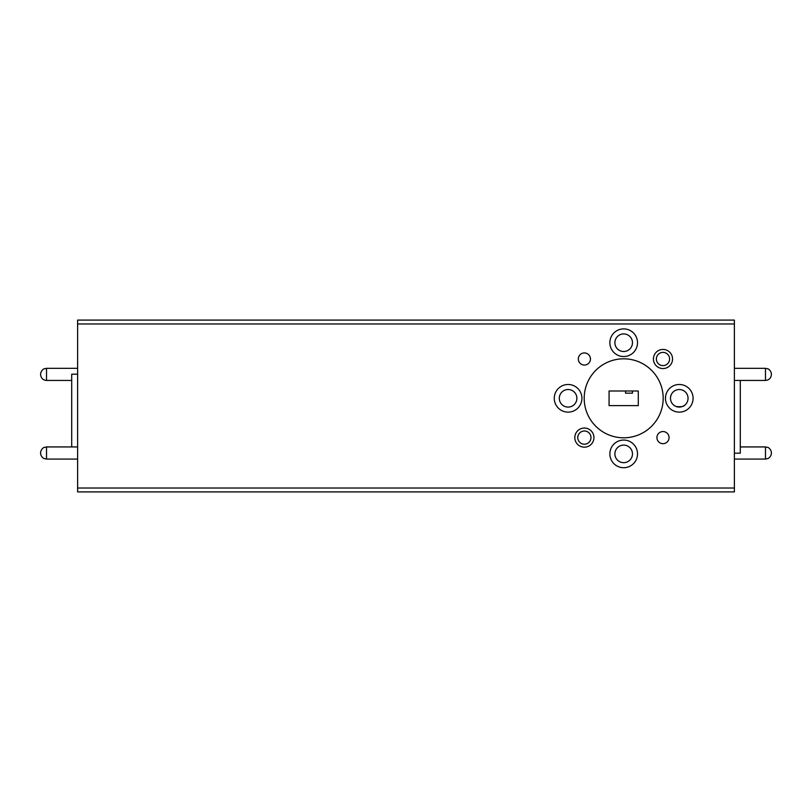 <?xml version="1.0" encoding="UTF-8"?>
<svg xmlns="http://www.w3.org/2000/svg" width="812" height="812" viewBox="0 0 812 812"><rect width="100%" height="100%" fill="white"/><g stroke="black" fill="none" stroke-linecap="round" stroke-linejoin="round"><path stroke-width="1.22" d="M625.524 393.16L632.467 393.16L625.524 393.16L625.524 390.998M609.863 342.715A13.824 13.824 0 0 0 623.687 356.539A13.824 13.824 0 0 0 637.511 342.715A13.824 13.824 0 0 0 623.687 328.89A13.824 13.824 0 0 0 609.863 342.715M614.897 342.715A8.79 8.79 0 0 0 623.687 351.505A8.79 8.79 0 0 0 632.477 342.715A8.79 8.79 0 0 0 623.687 333.925A8.79 8.79 0 0 0 614.897 342.715M554.271 398.306A13.824 13.824 0 0 0 568.096 412.131A13.824 13.824 0 0 0 581.92 398.306A13.824 13.824 0 0 0 568.096 384.482A13.824 13.824 0 0 0 554.271 398.306M559.306 398.306A8.79 8.79 0 0 0 568.096 407.086A8.79 8.79 0 0 0 576.885 398.306A8.79 8.79 0 0 0 568.096 389.516A8.79 8.79 0 0 0 559.306 398.306M609.863 453.888A13.824 13.824 0 0 0 623.687 467.712A13.824 13.824 0 0 0 637.511 453.888A13.824 13.824 0 0 0 623.687 440.063A13.824 13.824 0 0 0 609.863 453.888M614.897 453.888A8.79 8.79 0 0 0 623.687 462.678A8.79 8.79 0 0 0 632.477 453.888A8.79 8.79 0 0 0 623.687 445.108A8.79 8.79 0 0 0 614.897 453.888M665.454 398.306A13.824 13.824 0 0 0 679.268 412.131A13.824 13.824 0 0 0 693.093 398.306A13.824 13.824 0 0 0 679.268 384.482A13.824 13.824 0 0 0 665.454 398.306M670.489 398.306A8.79 8.79 0 0 0 679.268 407.086A8.79 8.79 0 0 0 688.058 398.306A8.79 8.79 0 0 0 679.268 389.516A8.79 8.79 0 0 0 670.489 398.306M676.071 406.487L676.071 406.487C681.197 407.056 684.201 406.528 685.064 404.914C684.212 406.528 681.207 407.056 676.071 406.487M672.549 358.995A9.561 9.561 0 0 1 662.988 368.557A9.561 9.561 0 0 1 653.427 358.995A9.561 9.561 0 0 1 662.988 349.434A9.561 9.561 0 0 1 672.549 358.995M656.38 358.995A6.608 6.608 0 0 0 662.988 365.603A6.608 6.608 0 0 0 669.596 358.995A6.608 6.608 0 0 0 662.988 352.388A6.608 6.608 0 0 0 656.38 358.995M593.937 437.607A9.561 9.561 0 0 1 584.376 447.168A9.561 9.561 0 0 1 574.815 437.607A9.561 9.561 0 0 1 584.376 428.046A9.561 9.561 0 0 1 593.937 437.607M577.768 437.607A6.608 6.608 0 0 0 584.376 444.215A6.608 6.608 0 0 0 590.984 437.607A6.608 6.608 0 0 0 584.376 430.999A6.608 6.608 0 0 0 577.768 437.607M578.317 358.995A6.06 6.06 0 0 1 584.376 352.936A6.06 6.06 0 0 1 590.446 358.995A6.06 6.06 0 0 1 584.376 365.065A6.06 6.06 0 0 1 578.317 358.995A6.06 6.06 0 0 0 584.376 365.065A6.06 6.06 0 0 0 590.446 358.995M656.928 437.607A6.06 6.06 0 0 1 662.988 431.548A6.06 6.06 0 0 1 669.058 437.607A6.06 6.06 0 0 1 662.988 443.677A6.06 6.06 0 0 1 656.928 437.607A6.06 6.06 0 0 0 662.988 443.677A6.06 6.06 0 0 0 669.058 437.607M71.7 446.935L71.7 374.2L77.617 374.2M740.3 380.452L740.3 453.187L734.383 453.187M663.181 398.306A39.494 39.494 0 0 0 623.687 358.813A39.494 39.494 0 0 0 584.193 398.306A39.494 39.494 0 0 0 623.687 437.8A39.494 39.494 0 0 0 663.181 398.306M77.617 320.09L734.383 320.09L734.383 491.91L77.617 491.91L77.617 320.09M609.071 390.998L609.071 405.614L638.293 405.614L638.293 390.998L609.071 390.998M632.467 390.998L632.467 393.16M40.6 374.251C40.773 370.079 44.69 368.404 44.041 368.871L46.528 368.323L46.528 380.452L71.7 380.452M40.6 452.863C40.773 448.691 44.69 447.016 44.041 447.483L46.528 446.935L46.528 459.064L77.617 459.064M734.383 380.452L765.472 380.452L765.472 368.323L767.959 368.871C767.31 368.404 771.227 370.079 771.4 374.251M734.383 459.064L765.472 459.064L765.472 446.935L767.959 447.483C767.31 447.016 771.227 448.691 771.4 452.863M77.617 488.022L734.383 488.022M734.383 323.978L77.617 323.978M46.528 446.935L77.617 446.935M46.528 368.323L77.617 368.323M765.472 446.935L740.3 446.935M765.472 368.323L734.383 368.323M765.472 459.064L767.959 458.526C767.31 458.993 771.227 457.308 771.4 453.147M765.472 380.452C769.076 380.107 771.045 378.128 771.4 374.535M46.528 459.064L44.041 458.526C44.69 458.993 40.773 457.308 40.6 453.147M46.528 380.452C42.924 380.107 40.955 378.128 40.6 374.535"/></g></svg>
